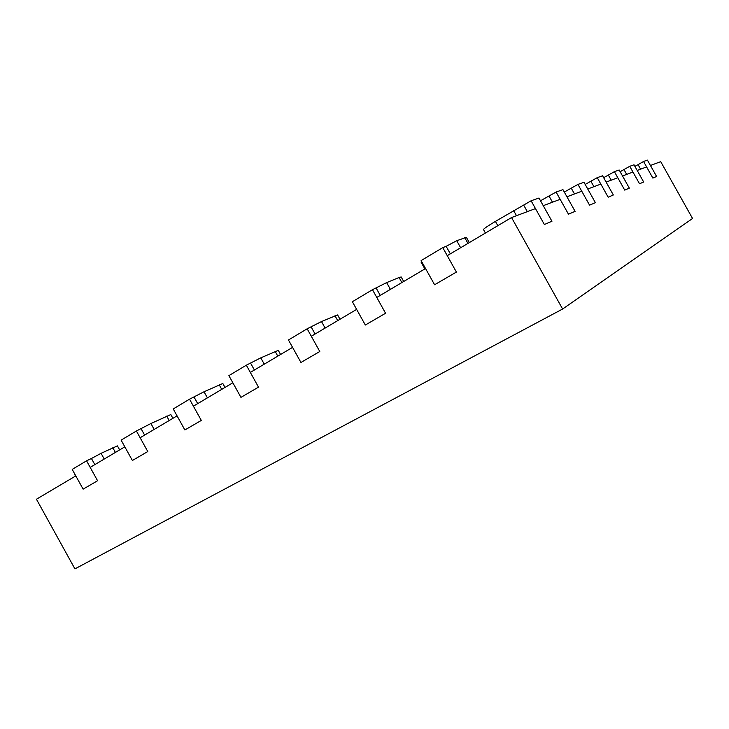 <?xml version="1.0" encoding="UTF-8"?>
<svg xmlns="http://www.w3.org/2000/svg" width="729" height="729" viewBox="0 0 729 729"><rect width="100%" height="100%" fill="white"/><g stroke="black" fill="none" stroke-linecap="round" stroke-linejoin="round"><path stroke-width="1.09" d="M403.693 281.494L401.169 276.956L399.073 277.512L386.634 282.615L372.464 289.705L352.371 301.733L365.329 325.034L356.636 309.397L311.31 336.269L319.785 351.515L307.155 328.797L288.456 339.987L300.949 362.468L292.566 347.378L250.339 372.419L258.513 387.154L246.329 365.193L228.888 375.635L240.944 397.369L232.852 382.78L193.413 406.171L201.304 420.414L189.54 399.182L173.229 408.942L184.874 429.973L177.065 415.858L140.141 437.746L147.777 451.543L136.396 430.994L121.114 440.134L132.386 460.5L124.823 446.831L90.186 467.371L97.577 480.739L86.56 460.819L72.207 469.403L83.124 489.141L97.577 480.739L83.124 489.141L75.798 475.9L36.45 499.228L74.923 568.884L562.606 309.023L511.539 217.552L447.251 255.669L456.4 272.072L442.767 247.632L421.116 260.59L434.584 284.757L456.4 272.072L434.584 284.757L425.545 268.536L376.775 297.45L385.568 313.26L372.464 289.705M390.407 289.377L386.634 282.615M380.237 295.4L376.21 288.155M385.568 313.26L365.329 325.034L385.568 313.26M562.606 309.023L692.55 218.49L660.711 161.647L650.441 165.492L656.592 176.473L647.425 160.116L643.552 161.474L652.847 178.076L656.592 176.473L652.847 178.076L646.605 166.932L637.201 170.458L643.661 182.004L639.524 183.781L643.661 182.004L634.03 164.8L629.738 166.303L620.142 171.716M626.685 174.395L624.015 169.638M511.539 217.552L535.469 208.585L544.363 224.505L551.953 221.261L543.242 205.669L560.164 199.327L568.465 214.189L556.09 192.046L562.952 189.649L575.09 211.355L568.465 214.189L575.09 211.355L566.943 196.784L581.769 191.235L589.561 205.159L577.951 184.401L583.993 182.296L595.383 202.671L589.561 205.159L595.383 202.671L587.738 188.993L600.842 184.082L608.168 197.195L597.242 177.657L602.601 175.789L613.335 194.989L608.168 197.195L613.335 194.989L606.127 182.104L617.791 177.73L624.717 190.114L614.392 171.661L619.176 169.994L629.327 188.137L624.717 190.114L629.327 188.137L622.511 175.962L632.954 172.044L639.524 183.781L629.738 166.303M172.901 418.328L170.814 414.555L150.903 423.522L136.396 430.994M154.174 429.427L150.903 423.522M144.615 435.095L141.116 428.77M147.777 451.543L132.386 460.5L147.777 451.543M614.392 171.661L603.667 177.703M611.212 180.2L608.396 175.17M597.242 177.657L585.187 184.437M593.925 186.679L590.955 181.357M577.951 184.401L564.301 192.064M574.488 193.96L571.336 188.31M556.09 192.046L540.499 200.767M552.473 202.206L549.11 196.183M225.006 387.436L222.819 383.5L204.029 391.765L189.54 399.182M207.41 397.87L204.029 391.765M197.696 403.629L194.078 397.095M201.304 420.414L184.874 429.973L201.304 420.414M280.583 354.485L278.296 350.367L260.763 357.857L246.329 365.193M264.262 364.163L260.763 357.857M254.394 370.013L250.648 363.261M258.513 387.154L240.944 397.369L258.513 387.154M340.006 319.247L337.609 314.937L321.489 321.562L307.155 328.797M325.116 328.086L321.489 321.562M315.092 334.019L311.21 327.039M319.785 351.515L300.949 362.468L319.785 351.515M640.609 169.183L638.075 164.654L634.904 166.358M643.552 161.474L638.075 164.654M531.113 200.776L544.363 224.505L551.953 221.261L538.977 198.033L531.113 200.776L495.41 221.388C487.573 226.099 483.591 228.815 483.473 229.544L485.423 233.034M527.331 211.638L523.723 205.177M516.487 215.693L513.608 210.544M450.331 253.838L446.148 246.329L442.767 247.632M460.637 247.732L456.728 240.716L446.148 246.329M469.312 242.584L466.378 237.317L456.728 240.716M424.87 268.937L421.034 262.057L421.654 261.556M75.442 476.11L74.139 472.893M94.825 464.619L91.435 458.495L86.56 460.819M104.229 459.042L101.058 453.32L91.435 458.495M119.647 449.902L117.424 445.884L101.058 453.32M401.879 282.57L399.073 277.512M169.183 420.533L166.722 416.104M221.744 389.368L219.21 384.803M277.795 356.135L275.179 351.414M337.709 320.614L334.994 315.739M497.807 225.689L495.41 221.388M467.945 243.395L464.747 237.663M115.41 452.408L112.813 447.715"/></g></svg>
